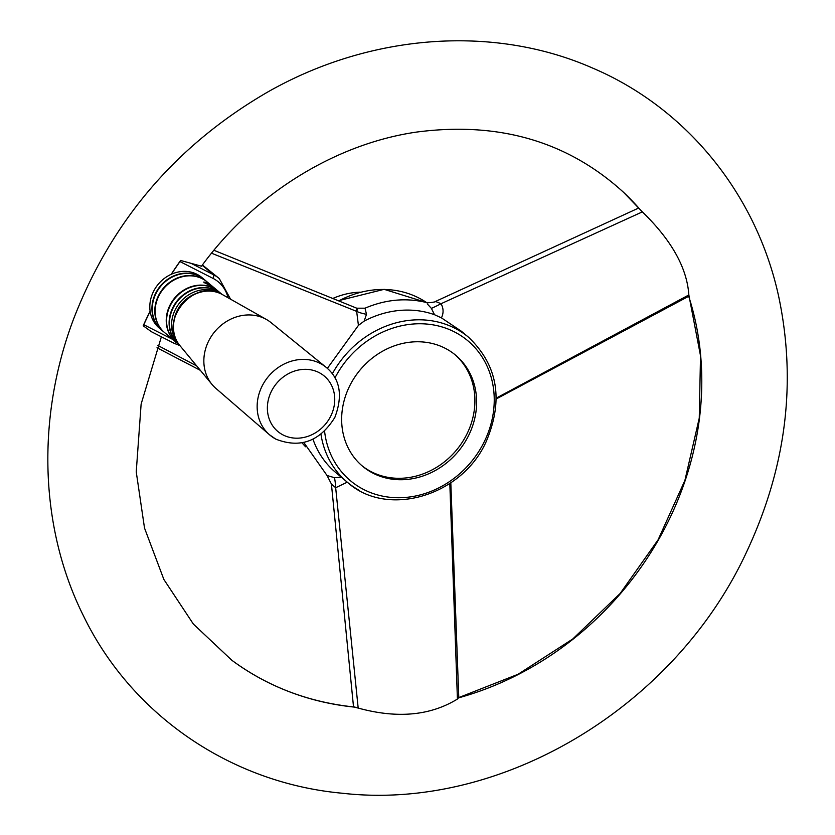 <?xml version="1.0" encoding="UTF-8"?>
<svg xmlns="http://www.w3.org/2000/svg" width="835" height="835" viewBox="0 0 835 835"><rect width="100%" height="100%" fill="white"/><g stroke="black" fill="none" stroke-linecap="round" stroke-linejoin="round"><path stroke-width="1.25" d="M326.036 367.243L270.978 322.581A42.919 37.784 130 0 0 266.386 319.45A42.919 37.784 130 0 0 265.968 319.22A42.919 37.784 130 0 0 214.699 331.756A42.919 37.784 130 0 0 211.975 384.392A42.919 37.784 130 0 0 215.868 388.369L269.486 434.753A44.036 38.775 -50 0 1 266.292 379.215A44.036 38.775 -50 0 1 320.901 363.799A44.036 38.775 -50 0 1 326.036 367.243C340.148 378.86 343.081 395.592 334.835 417.437C319.826 441.454 300.13 448.677 275.759 439.106L269.486 434.753A44.036 38.775 -50 0 0 275.456 438.897M150.154 311.382A346.222 304.838 130 0 0 143.797 324.721L172.835 339.48M228.038 297.761A36.552 32.179 130 0 0 212.988 278.358L179.963 261.574A346.222 304.838 130 0 0 171.425 274.204M151.417 331.725L174.244 343.352A3.152 1.461 116.9 0 1 174.118 343.268L151.417 331.725L143.192 325.775L143.797 324.721M360.282 292.156A75.588 66.56 130 0 0 332.967 298.398M179.963 261.574L180.6 260.457L201.506 266.208C253.756 194.263 335.002 143.954 416.362 132.107C498.652 121.263 567.769 141.376 623.703 192.457A305.537 269.016 130 0 1 640.205 209.648L642.355 211.881L441.057 303.71C443.604 308.418 443.729 313.135 441.423 317.864L434.513 314.722A94.491 83.197 130 0 0 364.164 321.11L358.424 325.389L327.362 368.371M143.192 325.775A346.222 304.838 -50 0 1 150.123 311.173M171.217 274.298A346.222 304.838 -50 0 1 180.6 260.457M373.297 473.33A72.447 63.784 130 0 0 462.444 445.942A72.447 63.784 130 0 0 455.659 355.219A72.447 63.784 130 0 0 360.25 369.79A72.447 63.784 130 0 0 362.62 466.285A72.447 63.784 130 0 0 373.297 473.33M361.764 465.554A72.447 63.784 130 0 0 371.585 471.89A72.447 63.784 130 0 0 460.367 445.024A72.447 63.784 130 0 0 454.793 354.51M202.414 264.966L219.25 278.535A39.694 34.955 130 0 0 213.395 274.673L202.185 265.279M157.867 345.46L196.716 365.918M358.424 325.389L356.649 311.371L211.526 253.203M347.256 482.171L335.67 487.734L358.184 708.07C397.084 718.758 430.161 715.762 457.413 699.072L449.814 483.455M496.24 398.118L688.844 294.953L700.513 355.762L699.26 418.074L684.909 480.375L658.126 539.765L620.144 593.487L572.726 639.015L518.097 674.262L458.791 697.569L457.413 699.072M434.513 314.722L431.413 308.397A15.75 1.117 152.9 0 0 441.057 303.71L435.505 301.445C437.133 301.884 425.359 303.491 425.933 302.385C405.695 297.604 385.394 299.546 365.01 308.198L366.492 314.294L364.164 321.11M431.413 308.397L427.353 303.992M366.492 314.294A15.75 4.728 8.8 0 1 356.649 311.371C356.524 307.593 356.837 307.155 357.599 310.036M332.32 373.819A94.491 83.197 -50 0 1 454.741 328.165A94.491 83.197 -50 0 1 468.675 337.361L461.348 331.224L441.423 317.864M688.844 294.953C687.017 267.868 671.517 240.177 642.355 211.881M358.184 708.07L354.217 707.088M312.968 439.189A94.491 83.197 130 0 0 335.733 472.516L347.318 482.223A94.491 83.197 -50 0 1 320.953 434.231M303.825 442.498L327.049 475.512L334.47 477.683A15.75 2.714 -92.2 0 1 335.67 487.734L331.411 484.029L353.529 706.932M203.98 279.287L201.861 277.512A33.076 29.121 130 0 0 158.306 284.161A33.076 29.121 130 0 0 159.381 328.207L161.499 329.982A33.076 29.121 -50 0 1 158.41 288.566A33.076 29.121 -50 0 1 199.106 276.061A33.076 29.121 -50 0 1 203.98 279.287A33.076 29.121 -50 0 1 204.147 279.433M210.577 285.841L204.356 282.616M164.537 332.528A33.076 29.121 -50 0 1 164.37 332.382A33.076 29.121 -50 0 1 161.27 290.966A33.076 29.121 -50 0 1 201.966 278.462A33.076 29.121 -50 0 1 206.84 281.677A33.076 29.121 -50 0 1 207.017 281.823M206.84 281.677L204.324 279.568A33.076 29.121 130 0 0 160.769 286.217A33.076 29.121 130 0 0 161.844 330.274L164.37 332.382M221.912 294.306L221.494 293.951A33.076 29.121 130 0 0 177.938 300.61A33.076 29.121 130 0 0 179.014 344.657L179.441 345.012M178.951 344.375A33.076 29.121 -50 0 1 180.047 302.385A33.076 29.121 -50 0 1 221.212 293.941M178.847 344.511A33.076 29.121 -50 0 1 178.669 344.364A33.076 29.121 -50 0 1 177.594 300.318A33.076 29.121 -50 0 1 221.15 293.67A33.076 29.121 -50 0 1 221.317 293.816M221.15 293.67L218.634 291.561A33.076 29.121 130 0 0 175.068 298.21A33.076 29.121 130 0 0 176.154 342.256L178.669 344.364M211.067 286.081L203.792 282.021C207.143 282.585 210.483 284.432 213.812 287.574L211.067 286.081M218.29 291.269L207.184 281.969A33.076 29.121 130 0 0 163.629 288.618A33.076 29.121 130 0 0 164.704 332.674L175.809 341.974A33.076 29.121 -50 0 1 174.724 297.918A33.076 29.121 -50 0 1 218.29 291.269A33.076 29.121 -50 0 1 218.457 291.415M174.045 320.097A31.5 27.732 -50 0 1 196.444 293.356M334.47 477.683L341.452 477.307M211.975 384.392L179.849 345.523A33.64 29.611 -50 0 1 181.978 304.264A33.64 29.611 -50 0 1 222.173 294.442A33.64 29.611 -50 0 1 222.496 294.63L266.386 319.45M282.407 434.597A36.166 31.845 -50 0 1 286.092 375.051A36.166 31.845 -50 0 1 334.678 401.635A36.166 31.845 -50 0 1 282.407 434.597M176.248 342.34A3.152 1.461 116.9 0 1 174.244 343.352L179.901 345.586M212.988 278.358A3.152 1.461 -63.1 0 0 213.395 274.673L190.704 263.14M338.509 300.683L384.121 289.338L426.487 302.51A94.491 83.197 130 0 0 338.895 300.84M305.641 446.808L302.072 442.884A94.491 83.197 130 0 0 305.631 446.798M358.862 490.155A94.491 83.197 -50 0 1 347.318 482.223C386.918 518.17 461.546 496.314 485.97 442.091C503.766 400.466 498.004 365.563 468.675 337.361M334.95 377.921A91.339 80.421 -50 0 1 454.334 331.85A91.339 80.421 -50 0 1 454.438 478.048A91.339 80.421 -50 0 1 324.575 431.163M161.374 336.808L141.125 404.077L136.241 471.858L144.518 528.075L163.869 579.459L193.365 624.058L231.796 660.234A305.537 269.016 130 0 0 355.251 707.193M458.749 697.809A305.537 269.016 130 0 0 688.698 296.289M179.849 345.523C157.554 321.569 194.43 277.063 222.162 294.442L222.496 294.63M200.39 370.364L156.99 347.757M450.817 482.787L458.791 697.622M365.01 308.198L356.722 308.198L213.917 250.281M435.505 301.445L638.754 207.988M496.24 398.953L688.666 296.31M342.444 793.25C231.076 783.157 131.638 715.251 83.5 615.927C39.527 528.012 36.27 418.022 73.47 319.314C111.619 220.753 176.352 145.008 267.638 92.069C369.519 33.995 492.963 24.215 592.516 68.032C686.464 107.955 756.416 194.117 778.648 296.331C796.788 381.981 786.278 466.828 747.106 550.86C675.797 706.295 502.033 811.463 342.444 793.25M640.111 209.543L623.703 192.457M230.564 299.191L219.25 278.535M203.813 282.021L204.126 282.898M213.802 287.553L212.873 287.741M327.049 475.512L331.411 484.029M231.796 660.234C267.691 686.673 308.647 702.277 354.656 707.047"/></g></svg>
